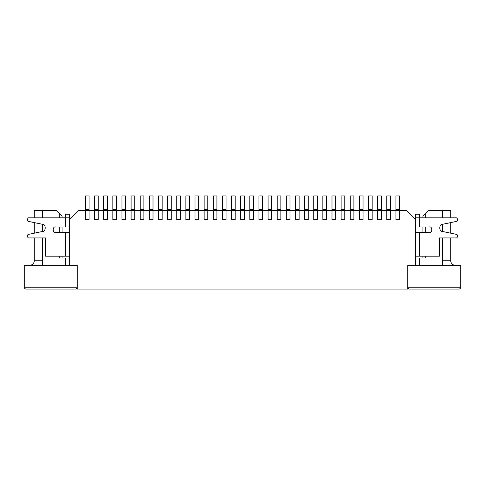 <?xml version="1.0" encoding="UTF-8"?>
<svg xmlns="http://www.w3.org/2000/svg" width="485" height="485" viewBox="0 0 485 485"><rect width="100%" height="100%" fill="white"/><g stroke="black" fill="none" stroke-linecap="round" stroke-linejoin="round"><path stroke-width="0.73" d="M395.912 195.928L399.567 195.928L395.912 195.928L395.912 209.623L399.567 209.623L399.567 195.928L399.567 209.623L395.912 209.623L395.912 210.538L399.567 210.538L399.567 209.623L399.567 210.538L395.912 210.538L395.912 219.669L399.567 219.669L399.567 210.538L399.567 219.669L395.912 219.669L395.912 195.928M386.781 195.928L390.437 195.928L386.781 195.928L386.781 209.623L390.437 209.623L390.437 195.928L390.437 209.623L386.781 209.623L386.781 210.538L390.437 210.538L390.437 209.623L390.437 210.538L386.781 210.538L386.781 219.669L390.437 219.669L390.437 210.538L390.437 219.669L386.781 219.669L386.781 195.928M377.651 195.928L381.301 195.928L377.651 195.928L377.651 209.623L381.301 209.623L381.301 195.928L381.301 209.623L377.651 209.623L377.651 210.538L381.301 210.538L381.301 209.623L381.301 210.538L377.651 210.538L377.651 219.669L381.301 219.669L381.301 210.538L381.301 219.669L377.651 219.669L377.651 195.928M368.521 195.928L372.171 195.928L368.521 195.928L368.521 209.623L372.171 209.623L372.171 195.928L372.171 209.623L368.521 209.623L368.521 210.538L372.171 210.538L372.171 209.623L372.171 210.538L368.521 210.538L368.521 219.669L372.171 219.669L372.171 210.538L372.171 219.669L368.521 219.669L368.521 195.928M359.385 195.928L363.041 195.928L359.385 195.928L359.385 209.623L363.041 209.623L363.041 195.928L363.041 209.623L359.385 209.623L359.385 210.538L363.041 210.538L363.041 209.623L363.041 210.538L359.385 210.538L359.385 219.669L363.041 219.669L363.041 210.538L363.041 219.669L359.385 219.669L359.385 195.928M350.255 195.928L353.911 195.928L350.255 195.928L350.255 209.623L353.911 209.623L353.911 195.928L353.911 209.623L350.255 209.623L350.255 210.538L353.911 210.538L353.911 209.623L353.911 210.538L350.255 210.538L350.255 219.669L353.911 219.669L353.911 210.538L353.911 219.669L350.255 219.669L350.255 195.928M341.125 195.928L344.774 195.928L341.125 195.928L341.125 209.623L344.774 209.623L344.774 195.928L344.774 209.623L341.125 209.623L341.125 210.538L344.774 210.538L344.774 209.623L344.774 210.538L341.125 210.538L341.125 219.669L344.774 219.669L344.774 210.538L344.774 219.669L341.125 219.669L341.125 195.928M331.995 195.928L335.644 195.928L331.995 195.928L331.995 209.623L335.644 209.623L335.644 195.928L335.644 209.623L331.995 209.623L331.995 210.538L335.644 210.538L335.644 209.623L335.644 210.538L331.995 210.538L331.995 219.669L335.644 219.669L335.644 210.538L335.644 219.669L331.995 219.669L331.995 195.928M322.858 195.928L326.514 195.928L322.858 195.928L322.858 209.623L326.514 209.623L326.514 195.928L326.514 209.623L322.858 209.623L322.858 210.538L326.514 210.538L326.514 209.623L326.514 210.538L322.858 210.538L322.858 219.669L326.514 219.669L326.514 210.538L326.514 219.669L322.858 219.669L322.858 195.928M313.728 195.928L317.378 195.928L313.728 195.928L313.728 209.623L317.378 209.623L317.378 195.928L317.378 209.623L313.728 209.623L313.728 210.538L317.378 210.538L317.378 209.623L317.378 210.538L313.728 210.538L313.728 219.669L317.378 219.669L317.378 210.538L317.378 219.669L313.728 219.669L313.728 195.928M304.598 195.928L308.248 195.928L304.598 195.928L304.598 209.623L308.248 209.623L308.248 195.928L308.248 209.623L304.598 209.623L304.598 210.538L308.248 210.538L308.248 209.623L308.248 210.538L304.598 210.538L304.598 219.669L308.248 219.669L308.248 210.538L308.248 219.669L304.598 219.669L304.598 195.928M295.462 195.928L299.118 195.928L295.462 195.928L295.462 209.623L299.118 209.623L299.118 195.928L299.118 209.623L295.462 209.623L295.462 210.538L299.118 210.538L299.118 209.623L299.118 210.538L295.462 210.538L295.462 219.669L299.118 219.669L299.118 210.538L299.118 219.669L295.462 219.669L295.462 195.928M286.332 195.928L289.988 195.928L286.332 195.928L286.332 209.623L289.988 209.623L289.988 195.928L289.988 209.623L286.332 209.623L286.332 210.538L289.988 210.538L289.988 209.623L289.988 210.538L286.332 210.538L286.332 219.669L289.988 219.669L289.988 210.538L289.988 219.669L286.332 219.669L286.332 195.928M277.202 195.928L280.851 195.928L277.202 195.928L277.202 209.623L280.851 209.623L280.851 195.928L280.851 209.623L277.202 209.623L277.202 210.538L280.851 210.538L280.851 209.623L280.851 210.538L277.202 210.538L277.202 219.669L280.851 219.669L280.851 210.538L280.851 219.669L277.202 219.669L277.202 195.928M268.072 195.928L271.721 195.928L268.072 195.928L268.072 209.623L271.721 209.623L271.721 195.928L271.721 209.623L268.072 209.623L268.072 210.538L271.721 210.538L271.721 209.623L271.721 210.538L268.072 210.538L268.072 219.669L271.721 219.669L271.721 210.538L271.721 219.669L268.072 219.669L268.072 195.928M258.935 195.928L262.591 195.928L258.935 195.928L258.935 209.623L262.591 209.623L262.591 195.928L262.591 209.623L258.935 209.623L258.935 210.538L262.591 210.538L262.591 209.623L262.591 210.538L258.935 210.538L258.935 219.669L262.591 219.669L262.591 210.538L262.591 219.669L258.935 219.669L258.935 195.928M249.805 195.928L253.461 195.928L249.805 195.928L249.805 209.623L253.461 209.623L253.461 195.928L253.461 209.623L249.805 209.623L249.805 210.538L253.461 210.538L253.461 209.623L253.461 210.538L249.805 210.538L249.805 219.669L253.461 219.669L253.461 210.538L253.461 219.669L249.805 219.669L249.805 195.928M240.675 195.928L244.325 195.928L240.675 195.928L240.675 209.623L244.325 209.623L244.325 195.928L244.325 209.623L240.675 209.623L240.675 210.538L244.325 210.538L244.325 209.623L244.325 210.538L240.675 210.538L240.675 219.669L244.325 219.669L244.325 210.538L244.325 219.669L240.675 219.669L240.675 195.928M231.539 195.928L235.195 195.928L231.539 195.928L231.539 209.623L235.195 209.623L235.195 195.928L235.195 209.623L231.539 209.623L231.539 210.538L235.195 210.538L235.195 209.623L235.195 210.538L231.539 210.538L231.539 219.669L235.195 219.669L235.195 210.538L235.195 219.669L231.539 219.669L231.539 195.928M222.409 195.928L226.065 195.928L222.409 195.928L222.409 209.623L226.065 209.623L226.065 195.928L226.065 209.623L222.409 209.623L222.409 210.538L226.065 210.538L226.065 209.623L226.065 210.538L222.409 210.538L222.409 219.669L226.065 219.669L226.065 210.538L226.065 219.669L222.409 219.669L222.409 195.928M213.279 195.928L216.928 195.928L213.279 195.928L213.279 209.623L216.928 209.623L216.928 195.928L216.928 209.623L213.279 209.623L213.279 210.538L216.928 210.538L216.928 209.623L216.928 210.538L213.279 210.538L213.279 219.669L216.928 219.669L216.928 210.538L216.928 219.669L213.279 219.669L213.279 195.928M204.149 195.928L207.798 195.928L204.149 195.928L204.149 209.623L207.798 209.623L207.798 195.928L207.798 209.623L204.149 209.623L204.149 210.538L207.798 210.538L207.798 209.623L207.798 210.538L204.149 210.538L204.149 219.669L207.798 219.669L207.798 210.538L207.798 219.669L204.149 219.669L204.149 195.928M195.012 195.928L198.668 195.928L195.012 195.928L195.012 209.623L198.668 209.623L198.668 195.928L198.668 209.623L195.012 209.623L195.012 210.538L198.668 210.538L198.668 209.623L198.668 210.538L195.012 210.538L195.012 219.669L198.668 219.669L198.668 210.538L198.668 219.669L195.012 219.669L195.012 195.928M185.882 195.928L189.538 195.928L185.882 195.928L185.882 209.623L189.538 209.623L189.538 195.928L189.538 209.623L185.882 209.623L185.882 210.538L189.538 210.538L189.538 209.623L189.538 210.538L185.882 210.538L185.882 219.669L189.538 219.669L189.538 210.538L189.538 219.669L185.882 219.669L185.882 195.928M176.752 195.928L180.402 195.928L176.752 195.928L176.752 209.623L180.402 209.623L180.402 195.928L180.402 209.623L176.752 209.623L176.752 210.538L180.402 210.538L180.402 209.623L180.402 210.538L176.752 210.538L176.752 219.669L180.402 219.669L180.402 210.538L180.402 219.669L176.752 219.669L176.752 195.928M167.622 195.928L171.272 195.928L167.622 195.928L167.622 209.623L171.272 209.623L171.272 195.928L171.272 209.623L167.622 209.623L167.622 210.538L171.272 210.538L171.272 209.623L171.272 210.538L167.622 210.538L167.622 219.669L171.272 219.669L171.272 210.538L171.272 219.669L167.622 219.669L167.622 195.928M158.486 195.928L162.142 195.928L158.486 195.928L158.486 209.623L162.142 209.623L162.142 195.928L162.142 209.623L158.486 209.623L158.486 210.538L162.142 210.538L162.142 209.623L162.142 210.538L158.486 210.538L158.486 219.669L162.142 219.669L162.142 210.538L162.142 219.669L158.486 219.669L158.486 195.928M149.356 195.928L153.005 195.928L149.356 195.928L149.356 209.623L153.005 209.623L153.005 195.928L153.005 209.623L149.356 209.623L149.356 210.538L153.005 210.538L153.005 209.623L153.005 210.538L149.356 210.538L149.356 219.669L153.005 219.669L153.005 210.538L153.005 219.669L149.356 219.669L149.356 195.928M140.226 195.928L143.875 195.928L140.226 195.928L140.226 209.623L143.875 209.623L143.875 195.928L143.875 209.623L140.226 209.623L140.226 210.538L143.875 210.538L143.875 209.623L143.875 210.538L140.226 210.538L140.226 219.669L143.875 219.669L143.875 210.538L143.875 219.669L140.226 219.669L140.226 195.928M131.089 195.928L134.745 195.928L131.089 195.928L131.089 209.623L134.745 209.623L134.745 195.928L134.745 209.623L131.089 209.623L131.089 210.538L134.745 210.538L134.745 209.623L134.745 210.538L131.089 210.538L131.089 219.669L134.745 219.669L134.745 210.538L134.745 219.669L131.089 219.669L131.089 195.928M121.959 195.928L125.615 195.928L121.959 195.928L121.959 209.623L125.615 209.623L125.615 195.928L125.615 209.623L121.959 209.623L121.959 210.538L125.615 210.538L125.615 209.623L125.615 210.538L121.959 210.538L121.959 219.669L125.615 219.669L125.615 210.538L125.615 219.669L121.959 219.669L121.959 195.928M112.829 195.928L116.479 195.928L112.829 195.928L112.829 209.623L116.479 209.623L116.479 195.928L116.479 209.623L112.829 209.623L112.829 210.538L116.479 210.538L116.479 209.623L116.479 210.538L112.829 210.538L112.829 219.669L116.479 219.669L116.479 210.538L116.479 219.669L112.829 219.669L112.829 195.928M103.699 195.928L107.349 195.928L103.699 195.928L103.699 209.623L107.349 209.623L107.349 195.928L107.349 209.623L103.699 209.623L103.699 210.538L107.349 210.538L107.349 209.623L107.349 210.538L103.699 210.538L103.699 219.669L107.349 219.669L107.349 210.538L107.349 219.669L103.699 219.669L103.699 195.928M94.563 195.928L98.219 195.928L94.563 195.928L94.563 209.623L98.219 209.623L98.219 195.928L98.219 209.623L94.563 209.623L94.563 210.538L98.219 210.538L98.219 209.623L98.219 210.538L94.563 210.538L94.563 219.669L98.219 219.669L98.219 210.538L98.219 219.669L94.563 219.669L94.563 195.928M85.433 195.928L89.088 195.928L85.433 195.928L85.433 209.623L89.088 209.623L89.088 195.928L89.088 209.623L85.433 209.623L85.433 210.538L89.088 210.538L89.088 209.623L89.088 210.538L85.433 210.538L85.433 219.669L89.088 219.669L89.088 210.538L89.088 219.669L85.433 219.669L85.433 195.928M55.666 232.454C52.41 233.43 52.41 226.004 55.666 226.974L65.523 226.974L65.523 217.844L29.179 217.844C27.245 217.28 26.802 221.621 28.809 221.457L42.528 224.312C46.099 224.082 46.099 231.697 42.528 231.466L28.809 234.322C26.802 234.158 27.245 238.499 29.179 237.935L45.62 237.935L45.62 256.195L65.523 256.195L65.523 232.454L55.666 232.454C52.41 233.43 52.41 226.004 55.666 226.974C52.41 226.004 52.41 233.43 55.666 232.454L65.523 232.454L65.523 256.195L69.361 256.195L45.62 256.195L45.62 237.935L29.179 237.935C27.245 238.499 26.802 234.158 28.809 234.322L42.528 231.466C46.099 231.697 46.099 224.082 42.528 224.312L28.809 221.457C26.802 221.621 27.245 217.28 29.179 217.844L65.523 217.844L65.523 226.974L69.361 226.974L55.666 226.974M65.523 217.844L69.361 217.844L69.361 219.669L69.361 217.844L29.179 217.844M69.361 232.454L65.523 232.454L69.361 232.454M69.361 214.194L69.361 217.844L69.361 214.194L65.705 214.194L69.361 214.194M65.705 217.844L65.705 214.194L65.705 217.844M42.516 224.312L42.516 231.466L42.516 224.312C46.099 224.082 46.099 231.697 42.528 231.466L28.809 234.322M29.179 237.935L45.62 237.935M415.639 217.844L455.821 217.844L419.476 217.844L419.476 226.974L429.334 226.974C432.59 226.004 432.59 233.43 429.334 232.454L419.476 232.454L419.476 256.195L439.38 256.195L439.38 237.935L455.827 237.935C457.761 238.499 458.21 234.158 456.197 234.322L442.478 231.472C438.901 231.703 438.895 224.094 442.472 224.319L456.191 221.457C458.204 221.615 457.755 217.28 455.821 217.844C457.755 217.28 458.204 221.615 456.191 221.457L442.472 224.319C438.895 224.094 438.901 231.703 442.478 231.472L456.197 234.322C458.21 234.158 457.761 238.499 455.827 237.935L439.38 237.935L439.38 256.195L419.476 256.195L419.476 232.454L415.639 232.454L429.334 232.454C432.59 233.43 432.59 226.004 429.334 226.974L419.476 226.974L419.476 217.844L415.639 217.844L415.639 219.669L415.639 214.194L415.639 217.844M415.639 226.974L419.476 226.974L415.639 226.974M415.639 256.195L419.476 256.195L415.639 256.195M419.295 214.194L419.295 217.844L419.295 214.194L415.639 214.194L419.295 214.194M439.38 237.935L455.827 237.935M442.484 231.478L442.484 224.319L442.484 231.478C438.901 231.703 438.895 224.094 442.472 224.319L456.191 221.457M429.334 226.974C432.59 226.004 432.59 233.43 429.334 232.454M407.788 265.331L460.75 265.331L407.788 265.331L407.788 287.247L407.788 265.331L415.639 265.331L415.639 219.669L406.509 210.538L399.567 210.538L399.567 219.669L395.912 219.669L395.912 210.538L390.437 210.538L390.437 219.669L386.781 219.669L386.781 210.538L381.301 210.538L381.301 219.669L377.651 219.669L377.651 210.538L372.171 210.538L372.171 219.669L368.521 219.669L368.521 210.538L363.041 210.538L363.041 219.669L359.385 219.669L359.385 210.538L353.911 210.538L353.911 219.669L350.255 219.669L350.255 210.538L344.774 210.538L344.774 219.669L341.125 219.669L341.125 210.538L335.644 210.538L335.644 219.669L331.995 219.669L331.995 210.538L326.514 210.538L326.514 219.669L322.858 219.669L322.858 210.538L317.378 210.538L317.378 219.669L313.728 219.669L313.728 210.538L308.248 210.538L308.248 219.669L304.598 219.669L304.598 210.538L299.118 210.538L299.118 219.669L295.462 219.669L295.462 210.538L289.988 210.538L289.988 219.669L286.332 219.669L286.332 210.538L280.851 210.538L280.851 219.669L277.202 219.669L277.202 210.538L271.721 210.538L271.721 219.669L268.072 219.669L268.072 210.538L262.591 210.538L262.591 219.669L258.935 219.669L258.935 210.538L253.461 210.538L253.461 219.669L249.805 219.669L249.805 210.538L244.325 210.538L244.325 219.669L240.675 219.669L240.675 210.538L235.195 210.538L235.195 219.669L231.539 219.669L231.539 210.538L226.065 210.538L226.065 219.669L222.409 219.669L222.409 210.538L216.928 210.538L216.928 219.669L213.279 219.669L213.279 210.538L207.798 210.538L207.798 219.669L204.149 219.669L204.149 210.538L198.668 210.538L198.668 219.669L195.012 219.669L195.012 210.538L189.538 210.538L189.538 219.669L185.882 219.669L185.882 210.538L180.402 210.538L180.402 219.669L176.752 219.669L176.752 210.538L171.272 210.538L171.272 219.669L167.622 219.669L167.622 210.538L162.142 210.538L162.142 219.669L158.486 219.669L158.486 210.538L153.005 210.538L153.005 219.669L149.356 219.669L149.356 210.538L143.875 210.538L143.875 219.669L140.226 219.669L140.226 210.538L134.745 210.538L134.745 219.669L131.089 219.669L131.089 210.538L125.615 210.538L125.615 219.669L121.959 219.669L121.959 210.538L116.479 210.538L116.479 219.669L112.829 219.669L112.829 210.538L107.349 210.538L107.349 219.669L103.699 219.669L103.699 210.538L98.219 210.538L98.219 219.669L94.563 219.669L94.563 210.538L89.088 210.538L89.088 219.669L85.433 219.669L85.433 210.538L78.491 210.538L69.361 219.669L69.361 265.331L77.212 265.331L24.25 265.331L77.212 265.331L77.212 289.072L407.788 289.072L407.788 265.331L407.788 289.072L77.212 289.072L77.212 265.331L69.361 265.331L69.361 219.669L78.491 210.538L85.433 210.538L85.433 219.669L89.088 219.669L89.088 210.538L94.563 210.538L94.563 219.669L98.219 219.669L98.219 210.538L103.699 210.538L103.699 219.669L107.349 219.669L107.349 210.538L112.829 210.538L112.829 219.669L116.479 219.669L116.479 210.538L121.959 210.538L121.959 219.669L125.615 219.669L125.615 210.538L131.089 210.538L131.089 219.669L134.745 219.669L134.745 210.538L140.226 210.538L140.226 219.669L143.875 219.669L143.875 210.538L149.356 210.538L149.356 219.669L153.005 219.669L153.005 210.538L158.486 210.538L158.486 219.669L162.142 219.669L162.142 210.538L167.622 210.538L167.622 219.669L171.272 219.669L171.272 210.538L176.752 210.538L176.752 219.669L180.402 219.669L180.402 210.538L185.882 210.538L185.882 219.669L189.538 219.669L189.538 210.538L195.012 210.538L195.012 219.669L198.668 219.669L198.668 210.538L204.149 210.538L204.149 219.669L207.798 219.669L207.798 210.538L213.279 210.538L213.279 219.669L216.928 219.669L216.928 210.538L222.409 210.538L222.409 219.669L226.065 219.669L226.065 210.538L231.539 210.538L231.539 219.669L235.195 219.669L235.195 210.538L240.675 210.538L240.675 219.669L244.325 219.669L244.325 210.538L249.805 210.538L249.805 219.669L253.461 219.669L253.461 210.538L258.935 210.538L258.935 219.669L262.591 219.669L262.591 210.538L268.072 210.538L268.072 219.669L271.721 219.669L271.721 210.538L277.202 210.538L277.202 219.669L280.851 219.669L280.851 210.538L286.332 210.538L286.332 219.669L289.988 219.669L289.988 210.538L295.462 210.538L295.462 219.669L299.118 219.669L299.118 210.538L304.598 210.538L304.598 219.669L308.248 219.669L308.248 210.538L313.728 210.538L313.728 219.669L317.378 219.669L317.378 210.538L322.858 210.538L322.858 219.669L326.514 219.669L326.514 210.538L331.995 210.538L331.995 219.669L335.644 219.669L335.644 210.538L341.125 210.538L341.125 219.669L344.774 219.669L344.774 210.538L350.255 210.538L350.255 219.669L353.911 219.669L353.911 210.538L359.385 210.538L359.385 219.669L363.041 219.669L363.041 210.538L368.521 210.538L368.521 219.669L372.171 219.669L372.171 210.538L377.651 210.538L377.651 219.669L381.301 219.669L381.301 210.538L386.781 210.538L386.781 219.669L390.437 219.669L390.437 210.538L395.912 210.538L395.912 219.669L399.567 219.669L399.567 210.538L406.509 210.538L415.639 219.669L415.639 265.331L407.788 265.331M24.25 287.247L24.25 265.331L24.25 287.247L77.212 287.247L24.25 287.247C24.365 288.345 24.977 288.957 26.075 289.072C24.977 288.957 24.365 288.345 24.25 287.247M407.788 287.247L460.75 287.247L460.75 265.331L460.75 287.247L407.788 287.247C407.903 288.345 408.509 288.957 409.613 289.072C408.509 288.957 407.903 288.345 407.788 287.247M75.387 289.072L26.075 289.072L75.387 289.072C76.491 288.957 77.097 288.345 77.212 287.247C77.097 288.345 76.491 288.957 75.387 289.072M458.925 289.072L409.613 289.072L458.925 289.072C460.022 288.957 460.635 288.345 460.75 287.247C460.635 288.345 460.022 288.957 458.925 289.072M442.484 260.766L450.704 260.766L450.704 237.935L450.704 260.766C450.995 263.519 452.517 265.04 455.269 265.331C452.517 265.04 450.995 263.519 450.704 260.766L442.484 260.766M450.704 233.182L450.704 226.974L442.484 226.974L450.704 226.974L450.704 233.182M450.704 210.538L450.704 217.844L450.704 210.538L442.484 210.538L450.704 210.538M450.704 222.603L450.704 226.974L450.704 222.603M34.296 260.766L34.296 237.935L34.296 260.766L42.516 260.766L34.296 260.766C34.005 263.519 32.483 265.04 29.73 265.331C32.483 265.04 34.005 263.519 34.296 260.766M34.296 233.176L34.296 222.603L34.296 233.176M34.296 217.844L34.296 210.538L42.516 210.538L34.296 210.538L34.296 217.844M42.516 226.974L34.296 226.974L42.516 226.974M59.316 258.026L65.705 258.026L65.705 265.331L65.705 258.026L59.316 258.026L59.316 256.195L59.316 258.026M419.295 258.026L425.684 258.026L425.684 256.195L425.684 258.026L419.295 258.026L419.295 265.331L419.295 258.026M42.516 210.538L56.575 210.538L62.056 216.019L62.056 217.844L62.056 216.019L59.316 213.279L59.316 217.844L59.316 213.279L56.575 210.538L42.516 210.538L42.516 217.844L42.516 210.538M428.425 210.538L442.484 210.538L442.484 217.844L442.484 210.538L428.425 210.538L425.684 213.279L428.425 210.538M442.484 237.935L442.484 265.331L442.484 237.935M42.516 265.331L42.516 237.935L42.516 265.331M422.944 258.026L422.944 256.195L422.944 258.026M422.944 232.454L422.944 226.974L422.944 232.454M422.944 217.844L422.944 216.019L425.684 213.279L422.944 216.019L422.944 217.844M425.684 232.454L425.684 226.974L425.684 232.454M425.684 217.844L425.684 213.279L425.684 217.844M62.056 226.974L62.056 232.454L62.056 226.974M62.056 256.195L62.056 258.026L62.056 256.195M59.316 226.974L59.316 232.454L59.316 226.974"/></g></svg>
